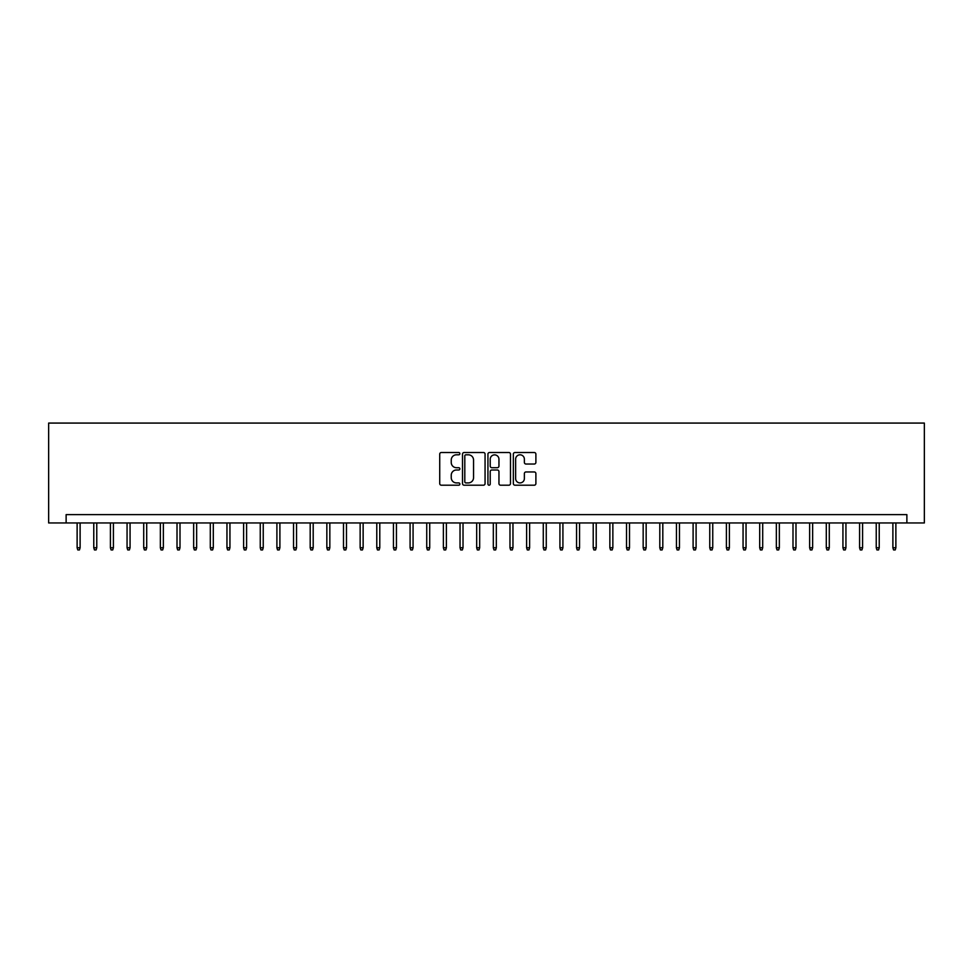 <?xml version="1.0" encoding="UTF-8"?>
<svg xmlns="http://www.w3.org/2000/svg" width="973" height="973" viewBox="0 0 973 973"><rect width="100%" height="100%" fill="white"/><g stroke="black" fill="none" stroke-linecap="round" stroke-linejoin="round"><path stroke-width="1.46" d="M459.864 453.661A1.143 1.143 0 0 0 458.721 452.506L441.353 452.506A1.63 1.63 0 0 0 439.723 454.148L439.723 483.557A1.63 1.63 0 0 0 441.353 485.199L458.721 485.199A1.143 1.143 0 0 0 459.864 484.055A1.143 1.143 0 0 0 458.721 482.912L456.471 482.912A5.23 5.23 0 0 1 451.241 477.682L451.241 475.225A5.23 5.23 0 0 1 456.471 469.995L458.721 469.995A1.143 1.143 0 0 0 459.864 468.852A1.143 1.143 0 0 0 458.721 467.709L456.471 467.709A5.23 5.23 0 0 1 451.241 462.479L451.241 460.034A5.23 5.23 0 0 1 456.471 454.805L458.721 454.805A1.143 1.143 0 0 0 459.864 453.661M534.262 464.036A1.63 1.63 0 0 0 535.892 462.394L535.892 454.148A1.63 1.63 0 0 0 534.262 452.506L514.972 452.506A1.63 1.63 0 0 0 513.343 454.148L513.343 483.557A1.63 1.63 0 0 0 514.972 485.199L534.262 485.199A1.63 1.63 0 0 0 535.892 483.557L535.892 473.596A1.63 1.63 0 0 0 534.262 471.954L526.004 471.954A1.63 1.63 0 0 0 524.374 473.596L524.374 478.534A4.366 4.366 0 0 1 519.996 482.912A4.366 4.366 0 0 1 515.629 478.534L515.629 459.171A4.366 4.366 0 0 1 519.996 454.805A4.366 4.366 0 0 1 524.374 459.171L524.374 462.394A1.63 1.63 0 0 0 526.004 464.036L534.262 464.036M906.872 522.963L924.35 522.963L924.35 423.073L48.65 423.073L48.65 522.963L906.872 522.963L906.872 514.632L66.128 514.632L66.128 522.963M485.065 454.148A1.63 1.63 0 0 0 483.435 452.506L464.157 452.506A1.63 1.63 0 0 0 462.516 454.148L462.516 483.557A1.63 1.63 0 0 0 464.157 485.199L483.435 485.199A1.63 1.63 0 0 0 485.065 483.557L485.065 454.148M489.565 452.506L508.843 452.506A1.63 1.63 0 0 1 510.484 454.148L510.484 483.557A1.63 1.63 0 0 1 508.843 485.199L500.596 485.199A1.63 1.63 0 0 1 498.954 483.557L498.954 471.625A1.63 1.63 0 0 0 497.325 469.995L491.851 469.995A1.63 1.63 0 0 0 490.222 471.625L490.222 484.055A1.143 1.143 0 0 1 489.078 485.199A1.143 1.143 0 0 1 487.935 484.055L487.935 454.148A1.63 1.63 0 0 1 489.565 452.506M465.945 454.805A1.143 1.143 0 0 0 464.802 455.948L464.802 481.757A1.143 1.143 0 0 0 465.945 482.912L468.317 482.912A5.23 5.23 0 0 0 473.547 477.682L473.547 460.034A5.23 5.23 0 0 0 468.317 454.805L465.945 454.805M498.954 459.256A4.366 4.366 0 0 0 494.588 454.877A4.366 4.366 0 0 0 490.222 459.256L490.222 466.079A1.63 1.63 0 0 0 491.851 467.709L497.325 467.709A1.63 1.63 0 0 0 498.954 466.079L498.954 459.256M80.114 547.763L79.445 549.927L77.779 549.927L77.122 547.763L80.114 547.763L80.114 522.963M77.122 547.763L77.122 522.963M96.765 547.763L96.096 549.927L94.43 549.927L93.773 547.763L96.765 547.763L96.765 522.963M93.773 547.763L93.773 522.963M113.415 547.763L112.746 549.927L111.08 549.927L110.411 547.763L113.415 547.763L113.415 522.963M110.411 547.763L110.411 522.963M130.066 547.763L129.397 549.927L127.731 549.927L127.062 547.763L130.066 547.763L130.066 522.963M127.062 547.763L127.062 522.963M146.704 547.763L146.047 549.927L144.381 549.927L143.712 547.763L146.704 547.763L146.704 522.963M143.712 547.763L143.712 522.963M163.355 547.763L162.686 549.927L161.032 549.927L160.363 547.763L163.355 547.763L163.355 522.963M160.363 547.763L160.363 522.963M180.005 547.763L179.336 549.927L177.67 549.927L177.013 547.763L180.005 547.763L180.005 522.963M177.013 547.763L177.013 522.963M196.655 547.763L195.987 549.927L194.32 549.927L193.651 547.763L196.655 547.763L196.655 522.963M193.651 547.763L193.651 522.963M213.306 547.763L212.637 549.927L210.971 549.927L210.302 547.763L213.306 547.763L213.306 522.963M210.302 547.763L210.302 522.963M229.944 547.763L229.287 549.927L227.621 549.927L226.952 547.763L229.944 547.763L229.944 522.963M226.952 547.763L226.952 522.963M246.595 547.763L245.938 549.927L244.272 549.927L243.603 547.763L246.595 547.763L246.595 522.963M243.603 547.763L243.603 522.963M263.245 547.763L262.576 549.927L260.91 549.927L260.253 547.763L263.245 547.763L263.245 522.963M260.253 547.763L260.253 522.963M279.896 547.763L279.227 549.927L277.56 549.927L276.904 547.763L279.896 547.763L279.896 522.963M276.904 547.763L276.904 522.963M296.546 547.763L295.877 549.927L294.211 549.927L293.542 547.763L296.546 547.763L296.546 522.963M293.542 547.763L293.542 522.963M313.197 547.763L312.528 549.927L310.861 549.927L310.192 547.763L313.197 547.763L313.197 522.963M310.192 547.763L310.192 522.963M329.835 547.763L329.178 549.927L327.512 549.927L326.843 547.763L329.835 547.763L329.835 522.963M326.843 547.763L326.843 522.963M346.485 547.763L345.816 549.927L344.162 549.927L343.493 547.763L346.485 547.763L346.485 522.963M343.493 547.763L343.493 522.963M363.136 547.763L362.467 549.927L360.801 549.927L360.144 547.763L363.136 547.763L363.136 522.963M360.144 547.763L360.144 522.963M379.786 547.763L379.117 549.927L377.451 549.927L376.782 547.763L379.786 547.763L379.786 522.963M376.782 547.763L376.782 522.963M396.437 547.763L395.768 549.927L394.101 549.927L393.433 547.763L396.437 547.763L396.437 522.963M393.433 547.763L393.433 522.963M413.075 547.763L412.418 549.927L410.752 549.927L410.083 547.763L413.075 547.763L413.075 522.963M410.083 547.763L410.083 522.963M429.725 547.763L429.069 549.927L427.402 549.927L426.733 547.763L429.725 547.763L429.725 522.963M426.733 547.763L426.733 522.963M446.376 547.763L445.707 549.927L444.053 549.927L443.384 547.763L446.376 547.763L446.376 522.963M443.384 547.763L443.384 522.963M463.026 547.763L462.357 549.927L460.691 549.927L460.034 547.763L463.026 547.763L463.026 522.963M460.034 547.763L460.034 522.963M479.677 547.763L479.008 549.927L477.342 549.927L476.673 547.763L479.677 547.763L479.677 522.963M476.673 547.763L476.673 522.963M496.327 547.763L495.658 549.927L493.992 549.927L493.323 547.763L496.327 547.763L496.327 522.963M493.323 547.763L493.323 522.963M512.966 547.763L512.309 549.927L510.643 549.927L509.974 547.763L512.966 547.763L512.966 522.963M509.974 547.763L509.974 522.963M529.616 547.763L528.947 549.927L527.293 549.927L526.624 547.763L529.616 547.763L529.616 522.963M526.624 547.763L526.624 522.963M546.267 547.763L545.598 549.927L543.931 549.927L543.275 547.763L546.267 547.763L546.267 522.963M543.275 547.763L543.275 522.963M562.917 547.763L562.248 549.927L560.582 549.927L559.925 547.763L562.917 547.763L562.917 522.963M559.925 547.763L559.925 522.963M579.567 547.763L578.899 549.927L577.232 549.927L576.563 547.763L579.567 547.763L579.567 522.963M576.563 547.763L576.563 522.963M596.218 547.763L595.549 549.927L593.883 549.927L593.214 547.763L596.218 547.763L596.218 522.963M593.214 547.763L593.214 522.963M612.856 547.763L612.199 549.927L610.533 549.927L609.864 547.763L612.856 547.763L612.856 522.963M609.864 547.763L609.864 522.963M629.507 547.763L628.838 549.927L627.184 549.927L626.515 547.763L629.507 547.763L629.507 522.963M626.515 547.763L626.515 522.963M646.157 547.763L645.488 549.927L643.822 549.927L643.165 547.763L646.157 547.763L646.157 522.963M643.165 547.763L643.165 522.963M662.808 547.763L662.139 549.927L660.472 549.927L659.803 547.763L662.808 547.763L662.808 522.963M659.803 547.763L659.803 522.963M679.458 547.763L678.789 549.927L677.123 549.927L676.454 547.763L679.458 547.763L679.458 522.963M676.454 547.763L676.454 522.963M696.096 547.763L695.44 549.927L693.773 549.927L693.104 547.763L696.096 547.763L696.096 522.963M693.104 547.763L693.104 522.963M712.747 547.763L712.09 549.927L710.424 549.927L709.755 547.763L712.747 547.763L712.747 522.963M709.755 547.763L709.755 522.963M729.397 547.763L728.728 549.927L727.062 549.927L726.405 547.763L729.397 547.763L729.397 522.963M726.405 547.763L726.405 522.963M746.048 547.763L745.379 549.927L743.713 549.927L743.056 547.763L746.048 547.763L746.048 522.963M743.056 547.763L743.056 522.963M762.698 547.763L762.029 549.927L760.363 549.927L759.694 547.763L762.698 547.763L762.698 522.963M759.694 547.763L759.694 522.963M779.349 547.763L778.68 549.927L777.013 549.927L776.345 547.763L779.349 547.763L779.349 522.963M776.345 547.763L776.345 522.963M795.987 547.763L795.33 549.927L793.664 549.927L792.995 547.763L795.987 547.763L795.987 522.963M792.995 547.763L792.995 522.963M812.637 547.763L811.969 549.927L810.314 549.927L809.645 547.763L812.637 547.763L812.637 522.963M809.645 547.763L809.645 522.963M829.288 547.763L828.619 549.927L826.953 549.927L826.296 547.763L829.288 547.763L829.288 522.963M826.296 547.763L826.296 522.963M845.938 547.763L845.269 549.927L843.603 549.927L842.934 547.763L845.938 547.763L845.938 522.963M842.934 547.763L842.934 522.963M862.589 547.763L861.92 549.927L860.254 549.927L859.585 547.763L862.589 547.763L862.589 522.963M859.585 547.763L859.585 522.963M879.227 547.763L878.57 549.927L876.904 549.927L876.235 547.763L879.227 547.763L879.227 522.963M876.235 547.763L876.235 522.963M895.878 547.763L895.221 549.927L893.555 549.927L892.886 547.763L895.878 547.763L895.878 522.963M892.886 547.763L892.886 522.963"/></g></svg>
